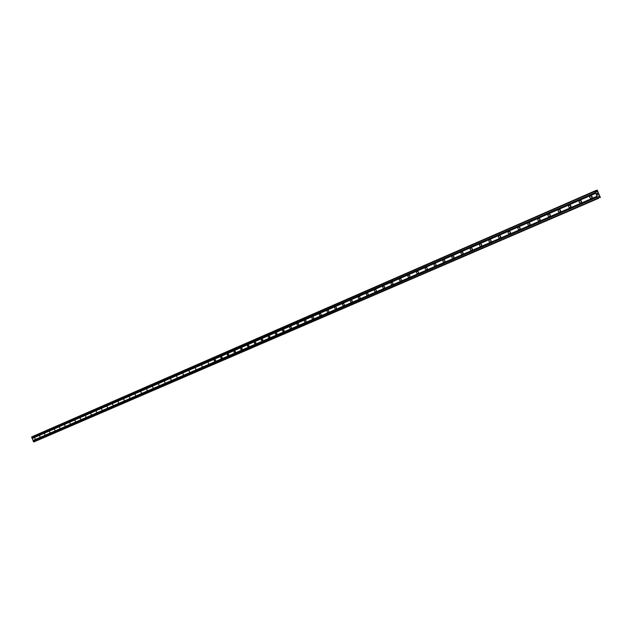 <?xml version="1.0" encoding="UTF-8"?>
<svg xmlns="http://www.w3.org/2000/svg" width="632" height="632" viewBox="0 0 632 632"><rect width="100%" height="100%" fill="white"/><g stroke="black" fill="none" stroke-linecap="round" stroke-linejoin="round"><path stroke-width="0.95" d="M591.505 198.33L591.489 198.337C589.601 198.195 589.253 197.382 590.462 195.912L590.478 195.904C592.366 196.054 592.705 196.86 591.505 198.33M592.097 197.824L591.299 195.841M580.832 202.951L580.824 202.959C578.952 202.809 578.612 202.011 579.797 200.549L579.813 200.542C581.677 200.7 582.017 201.497 580.832 202.951M581.432 202.422L580.65 200.486M570.293 207.517L570.285 207.525C568.437 207.375 568.097 206.577 569.266 205.131L569.274 205.123C571.123 205.282 571.462 206.079 570.293 207.517M570.901 206.964L570.143 205.084M559.889 212.028L559.873 212.036C558.048 211.878 557.708 211.088 558.862 209.65L558.878 209.65C560.702 209.808 561.042 210.598 559.889 212.028M560.505 211.451L559.762 209.619M549.611 216.484L549.595 216.484C547.794 216.326 547.454 215.544 548.592 214.122L548.608 214.114C550.409 214.272 550.749 215.062 549.611 216.484M550.227 215.875L549.508 214.098M539.459 220.876L539.444 220.884C537.658 220.726 537.326 219.944 538.448 218.538L538.456 218.53C540.242 218.688 540.581 219.478 539.459 220.876M540.083 220.252L539.38 218.522M529.426 225.221L529.418 225.229C527.649 225.063 527.317 224.289 528.423 222.891L528.439 222.891C530.201 223.049 530.532 223.831 529.426 225.221M530.058 224.573L529.371 222.891M519.52 229.519L519.512 229.519C517.758 229.353 517.434 228.579 518.524 227.196L518.532 227.196C520.278 227.362 520.61 228.136 519.52 229.519M520.152 228.839L519.488 227.212M509.732 233.753L509.724 233.761C507.994 233.595 507.662 232.821 508.736 231.454L508.752 231.446C510.482 231.62 510.806 232.386 509.732 233.753M510.372 233.058L509.732 231.486M500.062 237.948L500.054 237.948C498.34 237.782 498.016 237.016 499.075 235.657L499.083 235.649C500.797 235.823 501.121 236.589 500.062 237.948M500.702 237.213L500.086 235.704M490.503 242.088L490.495 242.088C488.805 241.914 488.481 241.155 489.524 239.812L489.531 239.805C491.23 239.978 491.554 240.737 490.503 242.088M491.143 241.329L490.551 239.876M481.063 246.18L481.055 246.18C479.38 246.006 479.056 245.248 480.083 243.913L480.099 243.913C481.774 244.086 482.09 244.845 481.063 246.18M481.703 245.39L481.134 244.007M471.725 250.217L471.717 250.225C470.066 250.043 469.742 249.292 470.761 247.973L470.769 247.965C472.428 248.147 472.744 248.897 471.725 250.217M472.373 249.403L471.828 248.084M462.506 254.214L462.498 254.222C460.854 254.04 460.538 253.29 461.542 251.978L461.55 251.971C463.193 252.152 463.509 252.903 462.506 254.214M463.145 253.369L462.632 252.113M453.389 258.164L453.381 258.164C451.762 257.982 451.446 257.248 452.433 255.944L452.441 255.936C454.06 256.118 454.376 256.861 453.389 258.164M454.029 257.279L453.539 256.102M444.375 262.067L444.367 262.075C442.763 261.885 442.447 261.15 443.427 259.855L443.435 259.855C445.039 260.036 445.355 260.779 444.375 262.067M445.015 261.15L444.557 260.044M435.472 265.93L435.464 265.93C433.876 265.748 433.56 265.013 434.524 263.726L434.532 263.726C436.119 263.915 436.436 264.65 435.472 265.93M436.096 264.966L435.677 263.947M426.663 269.745L426.655 269.745C425.083 269.556 424.775 268.829 425.723 267.557L425.731 267.549C427.303 267.739 427.619 268.474 426.663 269.745M427.287 268.742L426.9 267.81M417.957 273.514L417.95 273.514C416.393 273.324 416.085 272.597 417.025 271.341L417.033 271.333C418.589 271.531 418.898 272.25 417.957 273.514M418.574 272.463L418.226 271.634M409.346 277.243L409.346 277.243C407.806 277.053 407.498 276.334 408.422 275.078L408.43 275.078C409.971 275.268 410.279 275.994 409.346 277.243M409.947 276.137L409.654 275.426M400.838 280.932L400.83 280.932C399.305 280.742 399.005 280.023 399.914 278.783L399.922 278.775C401.446 278.973 401.755 279.692 400.838 280.932M401.423 279.763L401.178 279.178M392.425 284.574L392.417 284.574C390.908 284.384 390.6 283.673 391.508 282.441L391.516 282.433C393.025 282.63 393.325 283.341 392.425 284.574M392.978 283.326L392.812 282.915M384.098 288.184L384.098 288.184C382.597 287.987 382.297 287.276 383.19 286.059L383.197 286.051C384.69 286.249 384.991 286.96 384.098 288.184M375.866 291.747L375.866 291.747C374.381 291.55 374.081 290.846 374.966 289.63L374.974 289.63C376.451 289.827 376.751 290.538 375.866 291.747M367.729 295.27L367.721 295.278C366.26 295.073 365.96 294.37 366.829 293.169L366.837 293.169C368.298 293.367 368.598 294.07 367.729 295.27M359.679 298.762L359.671 298.762C358.218 298.565 357.925 297.862 358.779 296.669L358.786 296.669C360.24 296.874 360.532 297.569 359.679 298.762M351.716 302.215L351.708 302.215C350.27 302.009 349.978 301.314 350.823 300.129L350.831 300.129C352.269 300.334 352.561 301.03 351.716 302.215M343.832 305.627L343.832 305.627C342.41 305.422 342.11 304.735 342.947 303.558L342.955 303.55C344.377 303.763 344.669 304.45 343.832 305.627M336.042 309.001L336.034 309.001C334.628 308.795 334.336 308.108 335.158 306.947L335.165 306.939C336.579 307.144 336.872 307.831 336.042 309.001M328.332 312.342L328.324 312.342C326.926 312.137 326.641 311.45 327.455 310.296L327.463 310.288C328.861 310.502 329.146 311.181 328.332 312.342M320.701 315.645L320.701 315.645C319.318 315.439 319.026 314.76 319.832 313.606L319.839 313.606C321.222 313.82 321.506 314.499 320.701 315.645M313.156 318.915L313.148 318.915C311.781 318.71 311.489 318.03 312.287 316.893L312.295 316.885C313.662 317.098 313.954 317.778 313.156 318.915M305.69 322.146L305.683 322.154C304.324 321.941 304.039 321.269 304.822 320.14L304.829 320.132C306.188 320.345 306.473 321.017 305.69 322.146M298.296 325.354L298.288 325.354C296.945 325.14 296.661 324.469 297.435 323.347L297.443 323.347C298.786 323.56 299.07 324.232 298.296 325.354M290.981 328.522L290.981 328.522C289.646 328.308 289.361 327.645 290.127 326.531L290.135 326.523C291.471 326.736 291.747 327.408 290.981 328.522M283.744 331.658L282.512 331.01L282.899 329.667L284.131 330.315L283.744 331.658M276.579 334.755L275.355 334.115L275.742 332.78L276.966 333.427L276.579 334.755M269.493 337.828L268.276 337.188L268.655 335.861L269.864 336.508L269.493 337.828M262.478 340.869L261.269 340.229L261.64 338.918L262.841 339.558L262.478 340.869M255.525 343.879L254.333 343.239L254.696 341.936L255.889 342.576L255.525 343.879M248.653 346.857L247.468 346.225L247.823 344.922L249.008 345.562L248.653 346.857M241.843 349.804L240.673 349.172L241.021 347.884L242.198 348.516L241.843 349.804M235.104 352.727L233.943 352.095L234.29 350.807L235.452 351.447L235.104 352.727M228.436 355.618L227.275 354.987L227.623 353.707L228.776 354.347L228.436 355.618M221.824 358.478L220.679 357.846L221.018 356.582L222.164 357.214L221.824 358.478M215.283 361.314L214.153 360.682L214.477 359.426L215.615 360.058L215.283 361.314M208.813 364.119L208.007 362.239L208.813 364.119M202.398 366.9L201.6 365.027L202.398 366.9M196.046 369.649L195.256 367.785L196.046 369.649M189.75 372.374L188.96 370.526L189.75 372.374M183.525 375.076L182.743 373.228L183.525 375.076M177.355 377.746L176.565 375.914L177.355 377.746M171.24 380.393L170.458 378.568L171.24 380.393M165.189 383.016L164.407 381.199L165.189 383.016M159.193 385.615L158.419 383.806L159.193 385.615M153.252 388.19L152.478 386.389L153.252 388.19M147.367 390.734L146.6 388.949L147.367 390.734M141.536 393.262L140.778 391.477L141.536 393.262M135.754 395.766L135.003 393.989L135.754 395.766M130.034 398.247L129.276 396.477L130.034 398.247M124.362 400.704L123.611 398.942L124.362 400.704M118.745 403.137L117.994 401.383L118.745 403.137M113.175 405.547L112.433 403.808L113.175 405.547M107.661 407.94L106.919 406.202L107.661 407.94M102.186 410.31L101.452 408.58L102.186 410.31M96.767 412.657L96.04 410.934L96.767 412.657M91.403 414.979L90.668 413.273L91.403 414.979M86.078 417.286L85.352 415.587L86.078 417.286M80.801 419.569L80.074 417.878L80.801 419.569M75.571 421.836L74.853 420.154L75.571 421.836M70.389 424.08L69.67 422.405L70.389 424.08M65.246 426.308L64.535 424.633L65.246 426.308M60.159 428.52L59.448 426.853L60.159 428.52M55.102 430.708L54.399 429.041L55.102 430.708M50.102 432.873L49.391 431.222L50.102 432.873M45.133 435.021L44.438 433.378L45.133 435.021M40.211 437.154L39.516 435.519L40.211 437.154M35.337 439.272L34.642 437.636L35.337 439.272M500.726 236.573L500.552 236.147M510.435 232.56L510.119 231.794M520.239 228.436L519.828 227.449M530.145 224.242L529.663 223.072M540.17 219.983L539.625 218.656M550.314 215.662L549.714 214.193M560.576 211.286L559.928 209.682M570.965 206.838L570.269 205.123M581.48 202.335L580.745 200.518M592.121 197.776L591.347 195.857M34.657 441.602L598.63 198.298L33.528 441.768L31.695 436.886L594.87 190.959L595.384 190.753L596.592 192.01L597.137 191.788L597.272 190.169L600.392 197.563L599.104 196.355L598.543 196.631L598.63 198.298L597.817 198.156L594.87 190.959M37.47 440.409L598.638 198.282M597.73 193.937L597.359 193.084L597.73 193.937L596.956 193.36L597.279 194.119L596.956 193.36M597.185 193.274L597.359 193.684M597.279 194.119L596.885 193.274L597.366 193.084L596.885 193.274M598.077 194.917L597.659 195.083L597.935 194.648M598.18 194.964L597.659 195.083M599.918 197.247L598.575 197.776M597.066 190.09L595.431 190.801L597.066 190.09M32.169 438.395L595.715 193.147M32.137 438.513L595.723 193.305M32.019 438.031L595.478 192.61M31.908 437.968L595.376 192.491M31.6 437.249L594.909 191.417M33.852 441.95L598.125 198.503M33.528 441.768L597.817 198.156M33.219 441.041L597.351 197.081M33.251 440.923L597.343 196.923M33.101 440.559L597.106 196.386M32.99 440.496L597.003 196.268M596.553 191.994L597.145 191.741M595.826 191.164L597.05 190.635M595.455 190.825L597.058 190.129M598.646 197.769L599.894 197.231L598.646 197.769M598.543 196.647L599.152 196.386M598.559 196.584L599.104 196.355M595.81 191.141L597.058 190.603"/></g></svg>
